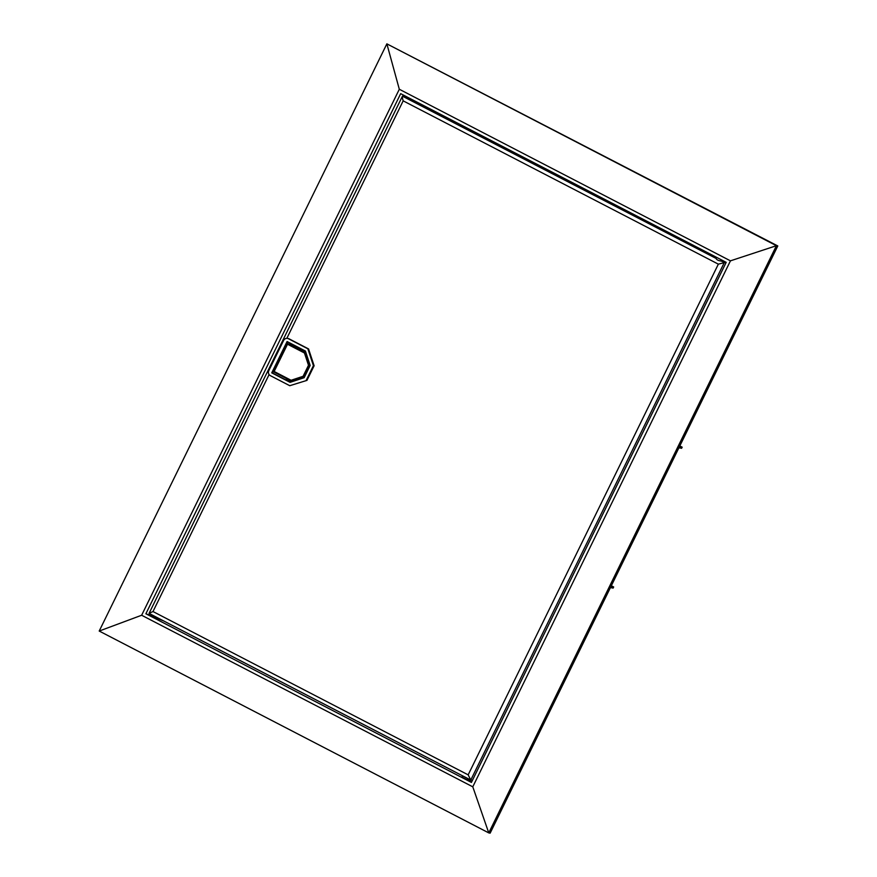 <?xml version="1.0" encoding="UTF-8"?>
<svg xmlns="http://www.w3.org/2000/svg" width="877" height="877" viewBox="0 0 877 877"><rect width="100%" height="100%" fill="white"/><g stroke="black" fill="none" stroke-linecap="round" stroke-linejoin="round"><path stroke-width="1.32" d="M468.121 778.699L467.397 779.905L461.927 777.143L462.574 775.827L470.763 780.059L468.165 774.851L718.351 264.152L403.179 100.855L286.834 338.358M716.191 258.397L716.06 258.397C716.652 259.789 718.329 260.655 721.113 261.028L722.122 260.217M672.747 235.354L669.074 233.819L672.747 235.354M457.904 124.03L454.231 122.495L457.904 124.03M281.955 354.593A6.249 5.986 -79.5 0 0 279.862 358.868M291.164 381.988L286.976 380.508L286.351 379.796L286.867 378.721M287.513 344.222L273.525 371.804L291.208 380.969L303.683 376.847L309.318 365.336L305.108 352.576L287.426 343.411L289.553 344.343L290.046 343.313L295.812 346.305L295.308 347.325L305.788 352.697L304.451 352.993L287.513 344.222L274.15 371.486L291.087 380.267L303.091 376.299L308.496 365.27L304.451 352.993M300.405 349.967L300.822 349.123L302.225 349.386M305.898 352.499L309.844 365.435L308.496 365.27M309.844 365.435L304.198 376.946L303.091 376.299M291.888 381.089L291.087 380.267M273.525 371.804L274.15 371.486M271.738 372.857L287.086 341.537L305.415 351.03L310.162 365.457L304.166 377.691L290.068 382.35L271.738 372.857L272.44 372.977L287.689 341.855M304.198 376.946L302.379 377.548L303.245 377.998L302.379 377.548L291.931 381.002L291.504 381.879M303.036 349.802L305.602 351.6M290.342 382.262L287.777 380.936M286.976 380.508L272.44 372.977M295.33 347.281L289.553 344.343M289.169 381.287L287.886 380.706M293.97 346.579L294.453 345.593M291.701 381.462L289.3 381.024M306.248 380.256L313.418 365.643L307.86 348.794L288.456 338.741A3.749 3.596 -79.5 0 0 283.611 340.44L268.811 370.631A3.749 3.596 -79.5 0 0 270.368 375.652L289.772 385.705L306.95 380.388L314.109 365.764L308.561 348.925L289.147 338.873A3.749 3.596 -79.5 0 0 288.193 338.544L287.492 338.412M730.453 260.842L776.419 245.703L386.867 43.85L399.309 89.257L730.453 260.842L472.78 786.822L488.763 832.898L490.133 833.15L777.789 245.955L776.419 245.703L488.763 832.898L99.211 631.045L386.867 43.85L777.789 245.955M467.858 779.236L471.519 782.207M163.604 620.916L145.889 613.757L471.409 782.427L726.2 262.333L400.679 93.664L145.889 613.757M399.309 89.257L141.635 615.248L99.211 631.045M141.635 615.248L472.78 786.822M289.947 380.673L291.35 381.396M286.362 379.752L286.439 378.502M287.086 380.289L285.869 379.664M289.772 385.705L306.95 380.388M313.418 365.643L314.109 365.764M307.86 348.794L308.561 348.925M472.418 780.366L470.763 780.059L724.238 262.651L718.351 264.152M403.409 95.078L402.927 96.075M149.419 613.56L148.772 614.865M716.575 257.345L716.06 258.408L402.444 96.174L149.101 613.319L152.993 611.543L468.165 774.851M716.498 257.509L406.095 96.667L402.675 96.031C402.17 96.623 402.346 98.224 403.179 100.855M149.134 613.418L462.607 775.849L149.2 613.44M721.113 261.028L725.893 262.957M722.045 260.381L726.123 262.497M148.871 614.909L149.507 613.615M403.036 96.097L403.508 95.133M155.372 617.561L155.733 616.838M610.425 587.59L613.122 588.094L613.67 586.976L610.973 586.472M611.324 585.759L613.67 586.976M678.919 447.785L681.615 448.29L682.163 447.171L679.467 446.667M679.818 445.954L682.163 447.171M289.147 338.873L288.456 338.741M269.107 374.545L152.993 611.543M467.638 778.436L470.576 779.96M301.26 349.353L300.866 350.153M304.483 351.019L304.089 351.82M290.09 380.388L289.739 381.1"/></g></svg>
